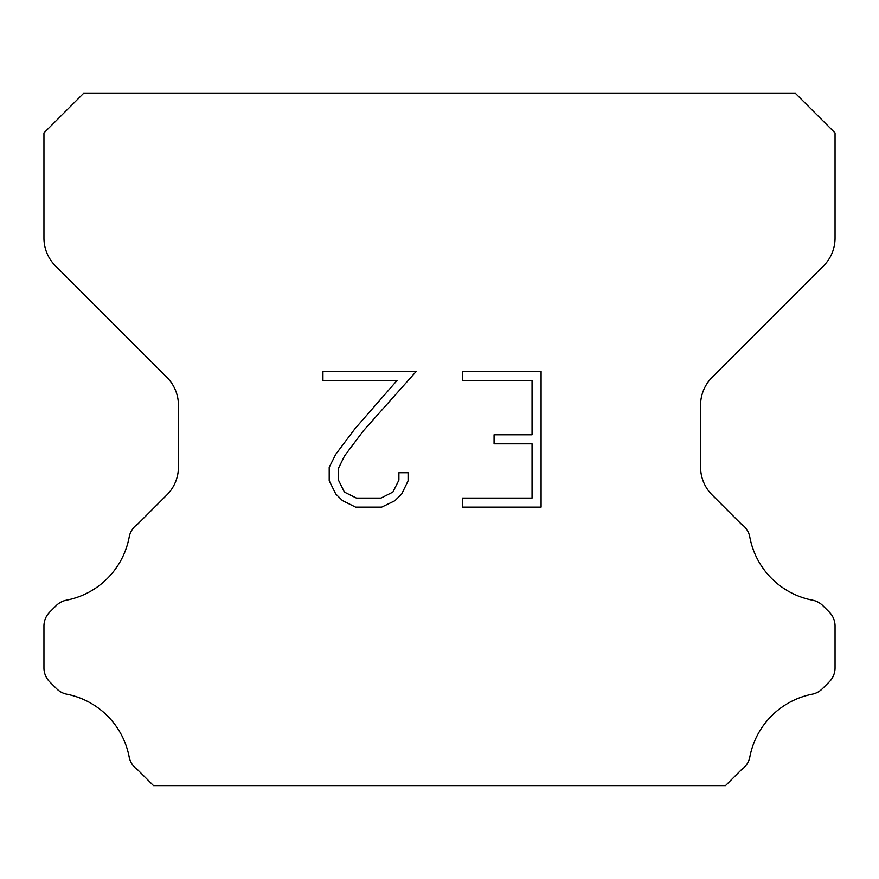 <?xml version="1.0" encoding="UTF-8"?>
<svg xmlns="http://www.w3.org/2000/svg" width="879" height="879" viewBox="0 0 879 879"><rect width="100%" height="100%" fill="white"/><g stroke="black" fill="none" stroke-linecap="round" stroke-linejoin="round"><path stroke-width="1.32" d="M532.048 498.085L532.048 443.818L494.064 443.818L494.064 434.775L532.048 434.775L532.048 380.497L462.354 380.497L462.354 371.454L541.09 371.454L541.09 507.128L462.354 507.128L462.354 498.085L532.048 498.085M408.087 472.726L408.087 480.868L401.637 494.108L394.924 500.689L381.673 507.128L355.61 507.128L342.458 500.59L335.745 493.965L329.207 480.725L329.207 467.298L335.745 454.311L354.907 428.798L397.044 380.497L322.934 380.497L322.934 371.454L416.206 371.454L363.39 430.798L344.579 455.871L338.481 468.243L338.481 480.154L344.392 492.086L356.413 498.085L380.97 498.085L392.891 492.064L398.901 480.154L398.901 472.726L408.087 472.726M795.495 93.394L83.505 93.394L43.95 132.949L43.95 238.022A39.555 39.555 0 0 0 55.531 265.996L166.856 377.311A39.555 39.555 0 0 1 178.437 405.285L178.437 466.991A39.555 39.555 0 0 1 166.856 494.965L137.684 524.126A19.777 19.777 0 0 0 129.114 537.498A79.11 79.11 0 0 1 66.43 600.192A19.777 19.777 0 0 0 56.19 605.631L49.74 612.07A19.777 19.777 0 0 0 43.95 626.057L43.95 667.875A19.777 19.777 0 0 0 49.74 681.862L56.663 688.784A19.777 19.777 0 0 0 66.815 694.201A79.11 79.11 0 0 1 129.07 756.456A19.777 19.777 0 0 0 137.596 769.707L153.484 785.606L725.516 785.606L741.404 769.707A19.777 19.777 0 0 0 749.93 756.456A79.11 79.11 0 0 1 812.185 694.201A19.777 19.777 0 0 0 822.337 688.784L829.26 681.862A19.777 19.777 0 0 0 835.05 667.875L835.05 626.057A19.777 19.777 0 0 0 829.26 612.07L822.81 605.631A19.777 19.777 0 0 0 812.57 600.192A79.11 79.11 0 0 1 749.886 537.498A19.777 19.777 0 0 0 741.316 524.126L712.144 494.965A39.555 39.555 0 0 1 700.563 466.991L700.563 405.285A39.555 39.555 0 0 1 712.144 377.311L823.469 265.996A39.555 39.555 0 0 0 835.05 238.022L835.05 132.949L795.495 93.394"/></g></svg>
